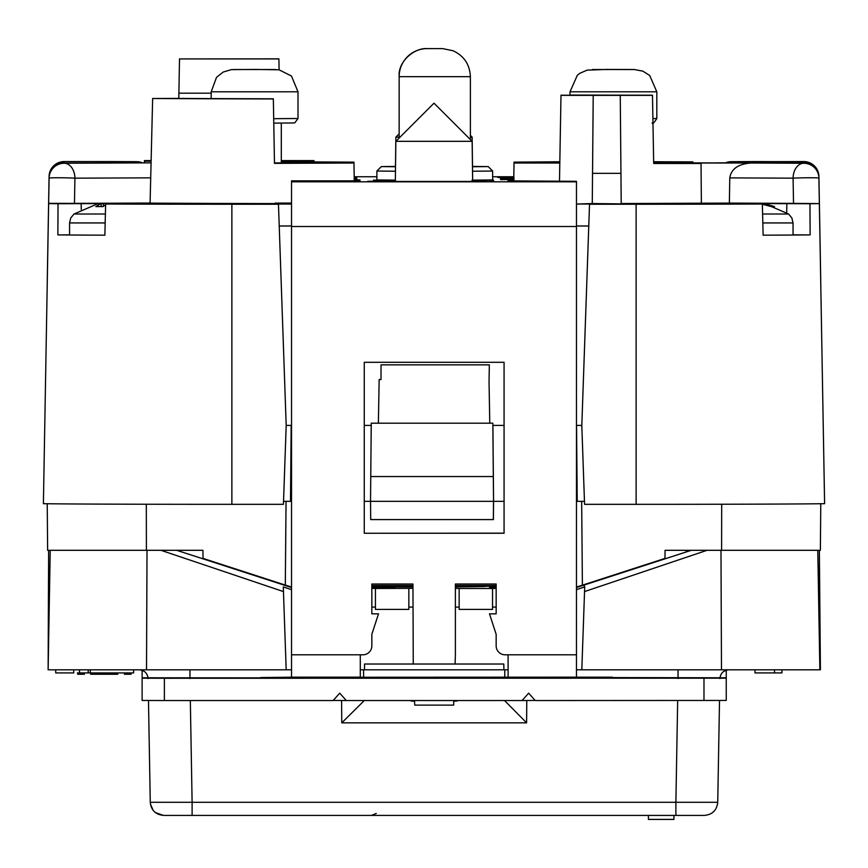 <?xml version="1.0" encoding="UTF-8"?>
<svg xmlns="http://www.w3.org/2000/svg" width="868" height="868" viewBox="0 0 868 868"><rect width="100%" height="100%" fill="white"/><g stroke="black" fill="none" stroke-linecap="round" stroke-linejoin="round"><path stroke-width="1.3" d="M457.577 586.356L457.577 585.477M405.041 585.477L405.041 586.356M376.245 813.435L371.504 815.41L288.024 815.41M762.831 222.935L793.037 222.935L791.855 217.933L788.556 214.005L762.603 214.005M762.451 203.98L765.196 203.893L774.516 206.584L771.316 206.584L759.24 203.481L755.182 203.991M762.451 203.481L761.442 203.481L762.451 203.481M754.205 203.991L755.42 203.893M748.01 203.958L749.399 203.969M748.39 203.481L745.33 203.947M749.561 203.774L751.59 203.98M754.205 203.481L751.59 203.481M639.022 815.41L614.913 815.41M584.348 587.05L584.327 584.555L584.359 587.039M686.187 551.972L686.197 550.301L686.187 551.972M576.471 587.093L664.986 558.417L665.062 550.301L820.369 550.301L820.77 503.733M721.601 550.301L721.699 504.243M582.395 585.173L581.658 501.335L577.22 501.335L576.558 425.407M584.457 501.335L581.658 501.335M146.312 504.243L146.41 550.301L47.631 550.301L47.23 503.733L47.631 550.301L48.63 550.301L48.131 669.814L48.63 550.301L50.225 550.301L48.131 669.814L50.225 550.301L48.63 550.301M291.171 425.407L290.498 501.335L286.039 501.335L285.312 585.075L291.529 587.093L203.014 558.406L202.938 550.301L50.225 550.301M202.938 550.301L203.014 558.406L285.312 585.075L286.049 501.335L283.543 501.335M493.36 519.585L493.523 501.335L370.538 501.335L370.701 519.585L493.415 519.585L493.566 501.335L504.069 501.335M492.905 425.407L493.566 501.335L493.306 476.543L370.755 476.543L370.538 501.335L364.267 501.335M493.306 476.543L492.861 423.193L371.244 423.193L370.755 476.543M576.471 501.335L577.22 501.335M290.498 501.335L291.529 501.335M371.84 585.477L412.951 585.477M455.385 585.477L496.16 585.477M470.38 135.386L472.138 137.144L470.38 137.198M395.862 141.321L434 103.183L472.138 141.321L395.862 141.321L395.331 181.64M607.784 677.854L612.276 677.181L576.471 677.181L576.471 204.056L589.535 204.023L581.81 425.526L589.535 204.24L636.125 204.24A188.356 0.825 -0 0 0 762.354 204.023L763.135 235.185A188.898 0.825 -0 0 0 810.137 234.903L793.037 234.827M810.137 234.903L809.952 203.73A188.356 0.825 -0 0 0 819.359 203.6L824.6 503.679A193.597 0.846 180 0 1 636.125 504.33L584.565 504.33L581.81 425.526M489.769 423.193L489.042 381.399L489.769 423.193M381.019 379.544L379.153 379.544L378.383 423.193L379.153 379.566L381.019 379.566L381.019 364.853L489.335 364.853L489.042 381.399M581.81 425.407L576.471 425.407M504.069 425.407L492.883 425.407M291.529 225.995L279.225 225.995L286.19 425.407L291.529 425.407M371.222 425.407L364.267 425.407M820.629 275.785L819.349 201.843M818.871 176.66L820.705 279.746M820.727 279.746L818.925 176.443A15.136 15.136 180 0 0 803.79 161.567L731.301 161.763A15.136 15.136 180 0 0 725.691 162.848M820.716 279.539L818.925 176.638A15.136 15.136 180 0 0 803.79 161.763L755.594 161.567A15.136 10.698 -90.2 0 0 755.529 161.567A15.136 10.698 -90.2 0 0 755.464 161.567M48.651 201.843L47.393 274.548M47.284 281.134L43.4 503.679A193.597 0.846 -0 0 0 231.875 504.33L231.875 204.24L278.465 204.24L286.19 425.407M286.19 425.526L283.435 504.33L231.875 504.33M136.829 161.676A15.136 10.698 90.2 0 0 136.764 161.676A15.136 10.698 90.2 0 0 136.699 161.676L64.21 161.567L64.21 163.249A15.136 10.698 89.8 0 1 74.919 178.168L74.474 203.372L150.088 203.047M74.474 203.372L48.641 203.329L43.4 503.679M69.57 234.848L57.863 234.903A188.898 0.825 -0 0 0 104.865 235.185L105.646 204.023L150.5 203.752L114.967 203.579M99.386 203.579L58.047 203.73A188.356 0.825 180 0 1 48.641 203.6M57.863 234.903L58.047 203.73M113.046 203.579L111.744 203.579M108.077 203.579L106.308 203.579M102.619 203.579L101.165 203.579M231.875 204.24A188.356 0.825 180 0 1 105.646 204.023M279.225 225.995L278.465 204.24M747.608 203.579L717.5 203.752L762.354 204.023M809.952 203.73L763.189 203.579M761.269 203.579L759.977 203.579M756.31 203.579L754.531 203.579M750.842 203.579L749.561 203.579M820.705 280.831L824.6 503.679M819.359 203.6L793.526 203.372L793.081 178.168L729.771 177.897C731.214 168.902 738.31 163.944 751.037 163.021L803.79 163.249L803.79 161.763L731.301 161.763L731.301 162.848M716.425 162.848L803.79 162.848L716.425 162.848M818.925 177.723L820.727 280.831L818.925 177.723A15.136 15.136 180 0 0 803.79 162.848L803.79 162.848A15.136 15.136 0 0 1 818.925 177.723L818.925 178.124A15.136 15.136 180 0 0 803.79 163.249A15.136 10.698 -89.8 0 0 793.081 178.168A15.136 0.575 -1 0 1 809.573 177.756A15.136 0.575 -1 0 1 818.925 178.124L819.359 203.329M729.771 177.897L729.37 203.09L793.526 203.372M576.471 204.056L592.269 203.546L593.213 95.361L652.486 95.361L653.68 163.477L672.44 163.021L653.68 163.021M652.486 95.361L653.68 163.336M539.364 162.913L559.806 162.913M653.669 162.913L716.425 162.913M559.817 162.479L539.354 162.479M559.827 161.915L539.354 162.142L559.827 162.283M653.647 161.741L692.935 161.882L653.658 161.871M559.806 163.021L514.04 163.021L514.04 162.142L559.827 161.773M514.04 163.021L513.737 180.859M652.486 95.22L571.09 95.068M571.09 95.22L560.988 95.22L559.491 181.314L560.988 95.361L593.213 95.361L592.54 173.34L620.945 173.34L620.262 95.361L621.217 203.546L729.37 203.09M592.269 203.546L621.206 203.882L620.945 173.34M592.269 203.882L592.54 173.34M653.68 163.477L701.029 163.477L701.377 203.546M701.029 163.477L701.377 203.09M701.029 163.021L751.037 163.021M399.15 137.209L395.862 137.144L395.482 166.439M278.899 58.926L279.095 69.787L278.899 58.926L179.502 58.926L278.899 58.84M179.502 58.84L178.808 98.431L179.502 58.926M178.906 93.191L211.184 93.191M281.308 161.101L296.878 161.101L281.308 160.678M273.344 98.8L273.344 98.952A351.67 1.53 180 0 1 152.649 98.496L176.616 98.42A321.93 1.4 -0 0 0 273.344 98.8L274.472 163.358A320.802 1.4 180 0 1 274.462 163.358L353.96 163.021L353.96 162.142L281.308 161.719M353.96 163.021L354.263 180.859M281.308 161.177L313.988 161.177L313.999 161.795L313.988 160.602L281.308 160.602M313.988 161.177L313.988 160.602M151.13 160.602L144.424 160.602L144.381 162.848M144.424 160.602L144.392 162.848M144.424 161.177L151.108 161.177M281.308 161.839L328.646 162.479M305.666 162.913L305.677 162.283M328.646 162.913L274.462 162.913M274.472 163.021L273.344 98.952M275.167 203.589A353.493 1.541 180 0 1 150.088 203.123L152.649 98.496M275.167 203.09L291.529 203.09M395.537 166.439L381.334 166.591L395.526 166.754M472.474 166.754L488.185 166.591L472.463 166.428M472.648 180.143L492.644 179.947L492.644 171.039L472.528 171.235M395.472 171.235L376.886 171.039L376.886 179.947L395.352 180.132M470.38 139.564L470.38 76.666C469.827 64.536 464.054 55.899 453.063 50.745L442.658 48.608L427.36 48.608C414.785 47.534 397.804 61.194 399.15 76.655A28.047 28.047 0 0 1 427.197 48.608L442.333 48.608L427.197 48.608M399.15 76.666L399.15 138.034L399.15 76.666L470.38 76.666M381.334 166.591L376.886 171.039M492.633 171.039L488.185 166.591M105.397 214.005L74.051 214.005L97.422 203.893L101.165 203.481L101.165 206.486M101.165 203.796L103.368 203.481L103.368 206.302M105.636 204.664L103.064 206.584L95.827 206.584L101.165 203.481M114.272 203.991L106.894 204.023M114.218 203.98L117.408 203.969M114.218 203.481L113.209 203.481L114.218 203.481M105.972 204.023L107.187 203.893M105.972 203.481L103.368 203.481M457.577 585.694L496.16 585.802M496.16 586.247L455.385 586.367M459.15 609.401L492.536 609.401L492.536 588.482L459.15 588.482L459.15 609.401M459.15 588.482L455.385 588.341M412.951 588.341L408.839 588.341L408.839 607.09L412.951 607.09M408.839 588.341L375.443 588.482L375.443 609.401L408.839 609.401L408.839 588.482M375.443 588.482L371.84 588.341M412.951 586.367L371.84 586.247M371.84 585.802L405.041 585.705M455.385 586.518L485.19 586.518L455.385 586.931M412.951 586.931L382.788 586.931L412.951 586.518M279.377 583.589L280.711 583.589M280.353 583.904L281.688 583.904M371.84 587.159L394.81 587.267L394.81 588.081L371.84 588.168M496.16 588.341L492.536 588.482M496.16 587.159L489.639 587.191L489.639 588.146L496.16 588.168M492.536 588.341L492.536 607.09L496.16 607.09M293.547 122.963L273.767 123.115L293.851 122.963L294.892 122.757L298.006 118.515L273.691 118.677M281.926 677.854L260.584 677.572L281.926 677.854M461.787 678.038L406.582 678.038L461.787 678.038M639.651 678.027L701.984 678.027L639.651 678.027M166.396 678.027L228.718 678.027L166.396 678.027M395.341 181.445L472.659 181.445M378.535 677.528L489.834 677.528L378.535 677.528M354.263 179.795L360.003 179.947L360.003 180.859L291.529 180.859L291.529 677.181L260.584 677.572M364.267 533.256L504.069 533.256L504.069 362.303L364.267 362.303L364.267 533.256L504.069 533.158M364.267 362.303L364.267 533.158M455.385 654.7L455.385 584.012L455.385 654.7M414.557 700.975L414.709 705.109L453.639 705.109L453.78 700.975M455.071 664.02L455.385 654.798M291.529 677.159L360.285 677.159L360.285 654.798L362.933 654.798A8.908 8.908 180 0 0 371.84 645.9L371.84 634.324L378.513 613.839L371.84 613.839L371.84 584.012L412.951 584.012L413.266 664.02M371.84 634.324L371.84 645.803A8.908 8.908 0 0 1 371.84 645.825M394.571 180.197L373.446 180.175L395.352 180.153M395.352 180.197L394.571 180.175M336.437 181.77L322.798 181.748L336.437 181.77M337.641 181.77L323.08 181.564M387.28 180.294L373.739 180.262L387.28 180.284M376.831 180.446L390.578 180.425L376.831 180.446M390.285 180.501L374.021 180.511M387.378 180.739L373.739 180.718L387.378 180.739M390.578 181.162L373.739 181.13L390.578 181.152M387.54 180.88L373.739 180.913L387.54 180.88M382.115 180.945L388.582 180.826L382.115 180.848M373.739 181.054L390.285 181.021L373.739 181.054M382.202 181.249L367.739 181.293L382.18 181.238M344.477 181.596L346.202 181.607L344.477 181.607M322.798 181.651L339.638 181.651L322.798 181.651M325.359 181.39L339.638 181.325L325.359 181.347M345.92 181.217L323.08 181.184L345.92 181.217M331.804 181.076L322.798 181.054L331.804 181.065M331.175 181.011L339.638 180.989L331.175 181.011M390.578 181.369L373.739 181.369L390.578 181.369M476.662 181.162L486.623 181.195L476.662 181.173M476.662 180.989L486.623 181.011L476.662 180.989M477.953 181.119L472.659 181.162M472.659 180.848L486.623 180.902L472.659 180.891M483.172 180.848L486.275 180.783M486.275 180.826L483.498 180.783M481.067 180.794L483.151 180.837M472.29 180.761L481.078 180.728M472.648 180.642L486.623 180.663L472.659 180.653M478.648 180.653L483.845 180.663L478.648 180.653M472.648 180.24L493.566 180.24L472.648 180.251M726.245 670.888L726.245 693.152L726.245 670.888L724.498 670.931M726.245 670.497L725.453 670.476M142.558 670.487L142.124 670.888L143.491 670.921M260.552 677.854L142.124 677.789L142.124 670.888M507.997 180.859L507.997 179.947L507.997 180.859L576.471 181.314L576.471 203.568M513.737 179.795L507.997 179.947M291.529 654.798L360.285 654.798L360.285 677.246L576.471 677.159L576.471 181.314M510.482 179.524L514.019 179.394M512.738 179.351L500.847 179.351L512.738 179.351M500.847 179.307L513.747 179.307L500.847 179.307M513.747 179.275L500.521 179.242L513.747 179.209M500.847 179.003L513.747 179.003L500.847 179.003M500.847 178.917L513.747 178.917L500.847 178.917M512.098 178.895L500.521 178.765L509.787 178.732M509.787 178.895L500.521 178.851L510.232 178.732M500.521 179.068L513.747 179.09L500.521 179.068M510.232 178.819L512.098 178.884M507.671 178.656L500.847 178.656L507.671 178.656M513.758 178.71L500.847 178.699L514.019 178.699M505.968 178.624L513.758 178.591L505.968 178.624M512.738 178.482L500.847 178.482L512.738 178.482M513.758 178.537L500.847 178.526L514.019 178.526M500.521 178.417L513.758 178.352L500.521 178.417M513.769 177.68L500.521 177.701L513.769 177.669M500.847 177.43L513.78 177.322L500.847 177.43M497.538 177.224L505.48 177.224L497.538 177.224M498.297 177.528L505.48 177.528L498.297 177.517M508.518 177.202L500.185 177.17L508.518 177.202M513.78 177.115L500.185 177.094L513.78 177.072M502.832 177.094L513.096 177.094L502.832 177.094M504.33 176.974L497.538 176.953L504.33 176.974M513.791 176.909L500.185 176.888L513.791 176.898M354.252 179.112L356.77 179.144L354.252 179.242M354.252 178.906L356.77 179.003L354.252 179.09M354.252 178.873L356.086 178.873L354.252 178.884M354.252 178.819L356.086 178.819L354.252 178.83M356.086 178.743L354.242 178.743L356.086 178.743M354.242 178.569L356.77 178.591L354.242 178.71M354.231 177.69L356.77 177.994L354.231 178.016M356.086 177.886L354.231 177.864L356.086 177.853M356.086 177.636L354.231 177.593M354.22 177.528L356.086 177.571M356.086 177.452L354.22 177.452L356.086 177.452M356.086 177.408L354.22 177.408L356.086 177.408M356.086 177.354L354.22 177.354L356.086 177.354M354.22 177.3L356.086 177.311M354.22 177.224L356.086 177.224M356.086 177.18L354.22 177.18L356.086 177.18M354.22 177.094L356.77 177.115L354.22 177.137M356.086 176.909L354.209 176.909L356.086 176.909M356.086 176.866L354.209 176.866L356.086 176.866M354.209 176.931L356.77 176.953L354.22 177.029M356.086 178.114L354.231 178.114L356.086 178.114M354.242 178.233L356.77 178.276L354.242 178.352M356.086 178.048L354.231 178.059L356.086 178.048M356.086 178.168L354.231 178.179L356.086 178.168M356.086 178.461L354.242 178.45L356.086 178.482M506.803 177.039L513.78 177.007L506.803 176.985M500.847 177.539L506.803 177.441M513.78 177.495L509.451 177.495L513.78 177.484M500.847 177.495L506.803 177.495M502.832 177.647L513.867 177.614M513.769 177.636L507.205 177.636M507.172 177.647L502.832 177.614M500.521 177.788L513.769 177.756L500.521 177.788M513.769 178.005L500.521 178.005L514.019 177.962M513.769 177.897L500.847 177.907M512.738 177.973L500.847 178.005M500.847 178.059L513.769 178.059L500.847 178.059M507.194 178.103L513.769 178.092L507.194 178.103M506.369 178.19L513.769 178.135L506.369 178.19M510.33 178.222L500.521 178.255L510.33 178.222M500.847 178.32L513.758 178.32L500.847 178.32M513.747 179.047L510.21 179.047L513.747 179.036M513.661 179.133L500.847 179.133L513.661 179.133M513.737 179.524L510.482 179.405M513.747 179.437L512.098 179.437L513.737 179.481M500.521 179.567L513.737 179.557L500.521 179.567M502.67 179.622L500.521 179.622L502.67 179.611M477.953 180.36L472.105 180.316M472.648 180.349L476.565 180.349M476.575 180.381L472.648 180.457M472.648 180.544L486.275 180.566L472.648 180.511M486.275 180.587L472.648 180.62L486.275 180.566M493.566 180.587L489.747 180.598L493.566 180.587M477.953 181.097L471.953 181.054M476.402 181.282L472.659 181.282M339.355 181.217L323.08 181.162L339.355 181.184M328.549 181.097L339.638 181.108L328.549 181.097M339.377 180.945L323.08 180.902L339.366 180.935M336.437 181.423L322.798 181.39L336.437 181.423M379.902 180.967L388.582 180.989L379.902 180.967M374.021 181.065L390.578 180.989L374.021 180.956M395.341 180.859L373.739 180.826L395.341 180.848M395.352 180.674L373.739 180.642L395.352 180.663M375.736 180.642L388.582 180.642L375.736 180.642M390.285 180.555L374.021 180.544M387.334 180.327L373.739 180.349L387.334 180.327M323.08 181.694L337.641 181.705M395.417 180.522L393.714 180.511L395.417 180.511M342.773 181.184L346.202 181.184L342.773 181.184M472.659 181.228L476.402 181.228M471.953 180.305L477.953 180.327M513.769 177.918L512.738 177.918M513.758 178.45L510.232 178.45L513.758 178.439M483.498 180.804L472.659 180.794M493.566 180.859L489.747 180.848L493.566 180.859M278.465 204.023L291.529 204.023L291.529 226.418M576.471 654.798L508.095 654.798L508.095 677.159M455.385 584.012L496.16 584.012L496.16 613.839L489.487 613.839L496.16 634.324L496.16 645.9A8.908 8.908 180 0 0 505.067 654.798L508.095 654.798M612.276 677.181L612.276 677.843M607.784 677.572L726.245 677.789L726.245 700.443L535.209 700.541L528.645 693.152L522.08 700.541L535.122 700.443M164.388 700.541L142.124 700.443L142.124 678.179L164.388 678.277L164.388 700.541L333.16 700.541L339.724 693.152L346.289 700.541L333.247 700.443M142.124 700.443L142.124 677.789M726.245 700.053L726.245 677.789L726.245 700.443L726.245 678.179L164.388 678.277M522.08 700.541L346.289 700.541M510.21 179.264L502.832 179.242L510.21 179.275M482.716 180.273L490.442 180.251L482.716 180.273M476.565 181.119L472.105 181.065M476.565 181.097L472.659 181.087M472.659 181.206L483.845 181.195L472.659 181.184M482.152 181.26L478.648 181.238L482.152 181.26M324.795 181L337.641 180.989L324.795 180.989M331.185 181.303L337.641 181.325L331.185 181.271M332.791 181.423L337.641 181.39L332.791 181.412M337.641 181.51L324.795 181.488L337.641 181.51M383.721 180.945L388.582 180.913L383.721 180.935M383.721 180.75L388.582 180.718L383.721 180.739M336.111 181.737L332.791 181.77L336.111 181.737M387.052 181.358L383.721 181.39L387.052 181.358M376.018 181.293L388.582 181.293L376.018 181.293M388.582 180.349L375.736 180.349L388.582 180.349M336.111 181.629L332.791 181.672L336.111 181.629M509.451 177.007L513.78 177.029L509.451 177.007M570.113 815.41L512.304 815.41M511.013 815.41L513.552 815.41M691.329 550.301L576.471 587.528M707.062 550.301L584.544 591.575L584.707 586.931L576.471 589.643M677.669 700.541L675.89 802.292L717.738 802.292L719.518 700.509L717.738 802.292C716.827 810.267 712.378 814.64 704.382 815.41L695.507 815.41M139.206 669.814C144.533 670.324 147.506 673.242 148.102 678.559C147.495 673.242 144.522 670.324 139.195 669.814L189.962 669.814L189.951 678.559M176.822 550.355L291.529 587.528L176.671 550.301M291.529 589.643L283.293 586.931L283.456 591.575L160.938 550.301M133.238 672.928L79.487 672.928L79.487 669.814M371.504 815.41L496.496 815.41L371.504 815.41M673.969 815.41L648.374 815.41L648.439 819.425L673.904 819.425L673.969 815.41L673.904 819.425M781.927 672.928L781.927 669.814L781.927 672.928L781.927 669.814L781.927 672.928L781.927 669.814L781.927 672.928L781.927 669.814L781.927 672.928L774.516 672.928L781.927 672.928L781.927 669.814L781.927 672.928M754.986 669.814L754.986 672.928L774.516 672.928L774.516 669.814L774.516 672.928M84.37 674.262L77.686 674.262L84.37 674.262L84.37 672.928M77.686 674.262L77.686 672.928L77.686 674.262M73.747 669.814L73.747 672.928L55.715 672.928L55.715 669.814M147.017 550.301L146.518 669.814L48.131 669.814M283.456 591.575L286.19 669.814L146.518 669.814M190.331 700.541L192.11 802.292L150.262 802.292L148.482 700.509L150.262 802.292C151.162 810.267 155.611 814.651 163.618 815.41L675.89 815.41L192.11 815.41L192.11 802.292L675.89 802.292L675.89 815.41L704.382 815.41L675.89 815.41M163.412 815.41L155.361 812.556M153.104 810.3L150.381 803.866M88.21 672.928L88.21 669.814L88.21 672.928L90.337 672.928L90.337 669.814L90.337 672.928L88.21 672.928L93.95 672.928L88.21 672.928M79.487 672.928L77.36 672.928L79.487 672.928M90.706 672.928L90.706 674.262L91.042 672.928M91.042 674.262L94.124 674.262L94.124 672.928L94.124 674.262L102.348 674.262L102.348 672.928L102.348 674.262L105.429 674.262L105.429 672.928M102.348 674.262L114.674 674.262L114.674 672.928M114.674 674.262L117.755 674.262L117.755 672.928L117.755 674.262M124.439 674.262L124.439 672.928L124.439 674.262L131.111 674.262L124.439 674.262M131.111 674.262L131.111 672.928M283.293 586.931L286.19 669.814L291.529 669.814M360.285 669.814L508.095 669.814M678.049 678.559L678.038 669.814L728.664 669.814M723.283 671.724L721.84 673.167M728.805 669.814C723.467 670.324 720.505 673.242 719.897 678.559M526.789 700.509L526.594 722.849L504.536 700.541L363.844 700.541M363.638 677.246L363.573 669.814M504.742 677.246L504.807 669.814M363.844 700.975L341.775 722.849L341.58 700.509M503.907 669.814L503.809 664.02L503.907 669.814M364.462 669.814L364.56 664.02L503.809 664.02M411.172 701.04L414.568 701.181M453.769 701.181L457.176 700.975M576.471 669.814L581.81 669.814L584.544 591.575M584.707 586.931L584.674 587.842M459.15 607.09L455.385 607.09M375.443 607.09L371.84 607.09M819.37 550.301L820.412 669.814L819.37 550.301M820.412 669.814L817.775 550.301L819.869 669.814L581.81 669.814M720.982 550.301L721.482 669.814M193.922 815.41L163.618 815.41M592.594 815.41L614.262 815.41M207.832 815.41L227.308 815.41M639.304 815.41L645.141 815.41M642.635 815.41L649.318 815.41M646.53 815.41L648.201 815.41M673.525 815.41L695.789 815.41M579.466 815.41L577.046 815.41M645.694 815.41L646.259 815.41M649.036 815.41L645.976 815.41M588.775 225.995L576.471 225.995M150.707 177.842L74.919 178.168A15.136 0.575 1 0 0 58.427 177.756A15.136 0.575 1 0 0 49.075 178.124L47.273 280.831L49.075 177.723A15.136 15.136 180 0 1 64.21 162.848L64.21 162.848A15.136 15.136 0 0 0 49.075 177.723M48.641 203.329L49.075 178.124A15.136 15.136 180 0 1 64.21 163.249L151.075 162.848M142.309 162.848A15.136 15.136 180 0 0 136.699 161.763L136.699 162.848M142.536 162.848A15.136 15.136 180 0 0 136.699 161.676L64.21 161.763A15.136 15.136 180 0 0 49.075 176.638L47.273 279.539L49.075 176.443A15.136 15.136 180 0 1 64.21 161.567L112.406 161.567A15.136 10.698 90.2 0 1 112.471 161.567L136.764 161.676A15.136 15.136 0 0 1 142.536 162.848M818.925 176.443L818.925 176.443A15.136 15.136 0 0 0 803.79 161.567M731.301 161.676A15.136 10.698 -90.2 0 0 731.236 161.676A15.136 15.136 0 0 0 725.464 162.848A15.136 15.136 180 0 1 731.301 161.676M47.273 279.746L49.129 176.66M81.245 209.47L81.169 203.633M636.125 504.33L636.125 204.24M786.723 212.693L786.831 203.633M514.04 162.142L513.715 180.859L514.04 162.142M353.96 162.142L354.285 180.859L353.96 162.142M105.169 222.935L69.57 222.935L69.57 235M275.742 69.538L233.449 69.538L275.742 69.538M211.184 91.802L216.512 77.35L223.174 72.055L231.376 69.635L254.758 69.451L279.04 69.787L291.485 76.058L298.006 91.802L211.184 91.802L211.184 98.594M634.356 69.548L592.453 69.527L634.356 69.548M569.994 91.802L577.328 75.288L579.943 73.248L587.126 70.134L606.406 69.451L634.28 69.516L642.808 71.122L649.709 75.494L656.816 91.802L569.994 91.802L569.994 95.22M652.899 118.59L656.816 118.515C653.951 123.006 652.4 124.493 652.15 122.985M513.791 176.746L492.644 176.746L513.791 176.746M376.886 176.746L354.209 176.746L376.886 176.746M291.529 181.803L576.471 181.803M291.529 226.515L576.471 226.515M703.981 700.541L703.981 678.277M719.518 700.509L717.738 802.292M526.594 722.849L341.775 722.849M793.037 222.935L793.037 235.033M788.556 214.005L765.185 203.893M749.561 203.969L749.561 203.416M472.138 137.144L472.517 166.428M472.138 141.321L472.669 181.64M755.594 161.567A15.136 15.136 0 0 0 755.529 161.567L731.236 161.676M64.21 161.567A15.136 15.136 0 0 0 49.075 176.443M399.15 133.867L395.862 137.144M69.57 222.935L70.753 217.933L74.051 214.005M298.006 91.802L298.006 118.515M281.308 123.082L281.308 162.913M656.816 91.802L656.816 118.515M133.629 672.928L133.629 669.814"/></g></svg>
